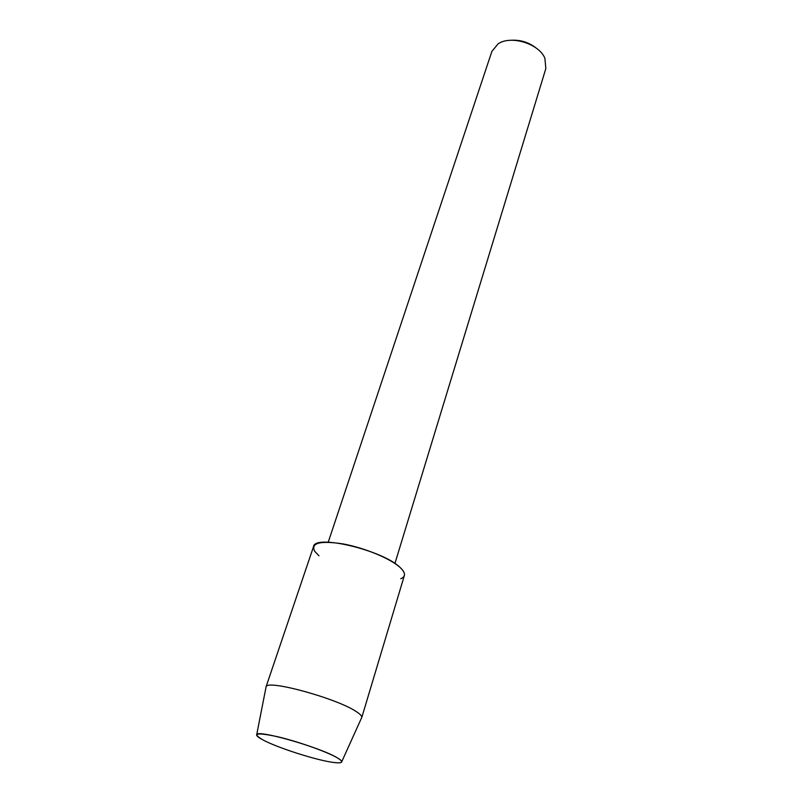 <?xml version="1.0" encoding="UTF-8"?>
<svg xmlns="http://www.w3.org/2000/svg" width="803" height="803" viewBox="0 0 803 803"><rect width="100%" height="100%" fill="white"/><g stroke="black" fill="none" stroke-linecap="round" stroke-linejoin="round"><path stroke-width="1.2" d="M262.822 739.844L262.822 739.854C277.426 747.814 317.215 760.511 333.737 762.479C343.202 763.593 344.196 761.937 336.748 757.51C326.078 751.427 297.542 741.39 277.416 736.682C256.488 732.236 251.63 733.29 262.822 739.844L262.822 739.854C277.426 747.814 317.215 760.511 333.737 762.479C338.956 763.151 341.626 762.9 341.747 761.726C341.737 760.792 340.07 759.387 336.748 757.51C319.303 747.091 257.211 729.415 256.729 734.594C256.147 735.618 258.175 737.375 262.822 739.844M400.727 578.722C405.916 576.604 405.726 572.87 400.155 567.53C390.69 558.707 364.733 547.887 343.172 543.932C320.156 540.449 310.651 542.888 314.666 551.249L318.982 555.786M394.915 563.485L545.839 68.576L544.906 58.318C539.164 43.693 510.808 34.93 498.101 43.854L491.898 51.362L328.226 542.206M536.504 48.321C529.117 42.408 520.685 39.718 511.23 40.26M361.491 718.053L361.812 717.32C361.932 715.995 360.166 714.138 356.532 711.769C337.461 698.53 266.887 679.177 266.094 686.776L265.944 687.559M361.772 717.551L404.361 575.54C404.973 573.372 403.578 570.702 400.155 567.53C383.151 550.306 314.666 533.995 313.551 546.562L266.004 686.987M341.747 761.726L361.812 717.32M256.729 734.594L266.094 686.776"/></g></svg>
